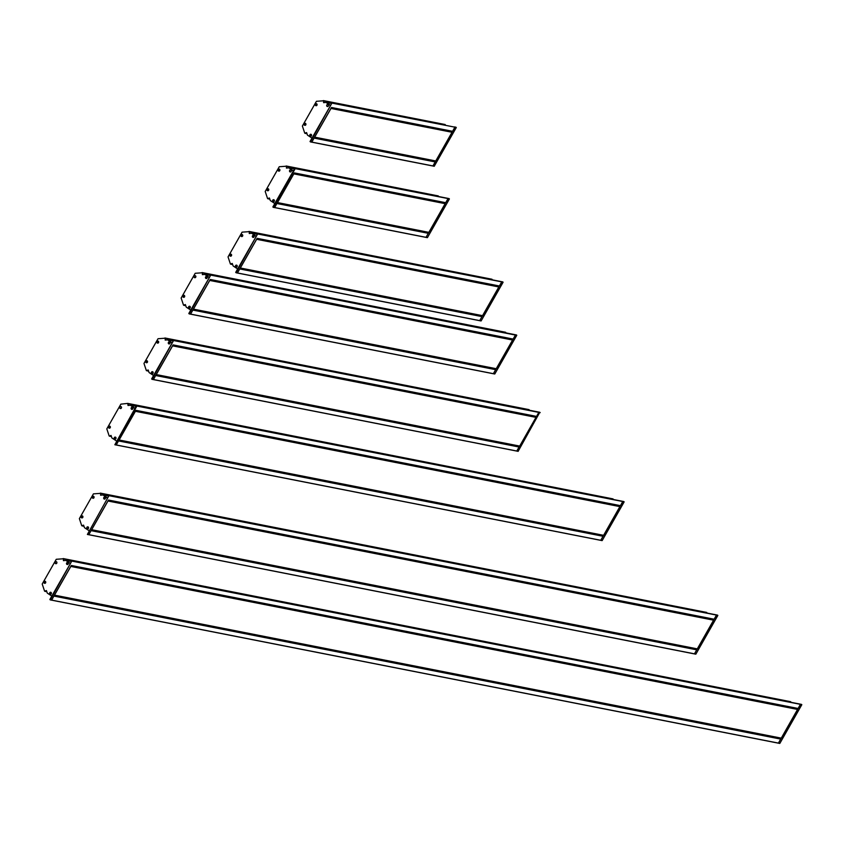 <?xml version="1.0" encoding="UTF-8"?>
<svg xmlns="http://www.w3.org/2000/svg" width="844" height="844" viewBox="0 0 844 844"><rect width="100%" height="100%" fill="white"/><g stroke="black" fill="none" stroke-linecap="round" stroke-linejoin="round"><path stroke-width="1.27" d="M433.489 160.529L435.251 161.805L314.2 137.983M455.918 127.201L454.557 126.927L456.277 127.571L434.227 166.268L310.423 141.908L332.082 102.831L310.033 141.528L311.847 142.119L314.105 137.973M434.227 166.268L432.898 166.004L435.251 161.805M306.667 132.793L305.401 133.384L306.667 132.793M306.984 133.742L305.169 133.341M330.437 105.616L326.027 102.409L323.59 102.662L323.706 100.636L323.948 102.62L323.885 100.869L444.841 124.479L323.758 100.658M445.4 125.123L444.788 124.469M326.417 102.493L330.542 105.426L326.417 102.493L331.629 103.517L326.048 102.419M330.658 105.226L329.888 105.078M332.114 102.841L333.38 103.095M311.763 142.172L331.428 107.536M432.898 166.004L454.916 127.17L332.452 103.073M456.277 127.571L454.948 127.307L452.669 131.326L331.523 107.494M452.574 131.369L331.492 107.547L452.669 131.326M328.432 105.574A0.971 0.844 101.1 0 1 327.398 106.471A0.971 0.844 101.1 0 1 327.778 104.572A0.971 0.844 101.1 0 1 328.432 105.574M450.295 131.02L331.449 107.631L450.274 131.01L452.12 132.286L330.985 108.454L314.675 137.15L435.82 160.982L452.12 132.286M310.856 135.673L310.328 135.262L310.982 135.177M310.613 135.652L310.413 135.061M310.708 136.264A0.971 0.844 101.1 0 1 309.832 135.145A0.971 0.844 101.1 0 1 311.51 135.335A0.971 0.844 101.1 0 1 310.708 136.264M327.082 106.407A1.044 0.918 101.1 0 1 327.177 104.614A1.044 0.918 101.1 0 1 328.506 105.532A1.044 0.918 101.1 0 1 327.082 106.407M315.667 105.584A1.044 0.918 101.1 0 1 315.762 103.78A1.044 0.918 101.1 0 1 317.091 104.698A1.044 0.918 101.1 0 1 315.667 105.584M304.515 125.207A1.044 0.918 101.1 0 1 304.61 123.414A1.044 0.918 101.1 0 1 305.939 124.332A1.044 0.918 101.1 0 1 304.515 125.207M310.149 136.211A1.055 0.918 101.1 0 1 310.254 134.396A1.055 0.918 101.1 0 1 311.584 135.325A1.055 0.918 101.1 0 1 310.149 136.211M323.516 100.795L316.426 101.301L302.374 126.051L304.758 133.183L306.594 132.582L307.469 135.135L311.985 138.1M304.747 124.11L305.138 124.669L304.906 123.962M304.178 124.49A0.971 0.844 101.1 0 1 305.212 123.372A0.971 0.844 101.1 0 1 304.832 125.271A0.971 0.844 101.1 0 1 304.178 124.49M316.426 104.941L315.846 104.593M317.027 104.656A0.971 0.844 101.1 0 1 315.983 105.637A0.971 0.844 101.1 0 1 316.363 103.738A0.971 0.844 101.1 0 1 317.027 104.656M332.473 103.211L456.256 127.433M426.61 231.91L428.362 233.187L277.032 203.415M273.287 207.339L274.68 207.55L276.938 203.393M448.976 198.572L449.398 198.962L427.444 237.607L426.009 237.396L428.362 233.187M269.5 198.213L268.234 198.815L269.5 198.213M269.816 199.163L268.002 198.773M293.269 171.037L288.88 167.84L286.422 168.093L286.538 166.068L286.781 168.051L286.717 166.289L437.962 195.861L286.591 166.089M438.511 196.515L437.899 195.861M294.461 168.937L289.197 167.903L293.374 170.857L289.218 167.903L294.461 168.937L289.197 167.903M293.49 170.657L292.72 170.509M449.029 198.593L296.212 168.515M449.008 198.572L447.637 198.319M274.564 207.582L294.261 172.967M426.009 237.396L274.595 207.592L425.988 237.375L448.037 198.562L294.915 168.251L272.865 206.949L273.256 207.339L295.284 168.505M449.398 198.962L448.058 198.699L445.78 202.708L294.356 172.915M445.685 202.76L294.324 172.978L445.78 202.708M445.242 203.668L428.931 232.374L277.507 202.581L293.817 173.875L445.242 203.668L443.406 202.307M291.264 171.005A0.971 0.844 101.1 0 1 290.231 171.891A0.971 0.844 101.1 0 1 290.61 169.992A0.971 0.844 101.1 0 1 291.264 171.005M273.445 201.083L273.656 200.323L273.277 201.041M273.54 201.695A0.971 0.844 101.1 0 1 272.665 200.577A0.971 0.844 101.1 0 1 274.342 200.767A0.971 0.844 101.1 0 1 273.54 201.695M289.914 171.838A1.044 0.918 101.1 0 1 290.009 170.034A1.044 0.918 101.1 0 1 291.338 170.952A1.044 0.918 101.1 0 1 289.914 171.838M278.499 171.015A1.044 0.918 101.1 0 1 278.594 169.211A1.044 0.918 101.1 0 1 279.923 170.129A1.044 0.918 101.1 0 1 278.499 171.015M267.348 190.638A1.044 0.918 101.1 0 1 267.442 188.834A1.044 0.918 101.1 0 1 268.772 189.752A1.044 0.918 101.1 0 1 267.348 190.638M272.981 201.632A1.055 0.918 101.1 0 1 273.087 199.817A1.055 0.918 101.1 0 1 274.416 200.745A1.055 0.918 101.1 0 1 272.981 201.632M286.348 166.226L279.258 166.732L265.206 191.472L267.59 198.614L269.426 198.002L270.302 200.555L274.817 203.52M296.244 168.515L447.668 198.308M267.738 189.394L267.801 190.079M267.01 189.921A0.971 0.844 101.1 0 1 268.044 188.792A0.971 0.844 101.1 0 1 267.664 190.691A0.971 0.844 101.1 0 1 267.01 189.921M279.248 170.372L279.026 169.676L279.237 170.372M279.86 170.087A0.971 0.844 101.1 0 1 278.815 171.068A0.971 0.844 101.1 0 1 279.195 169.169A0.971 0.844 101.1 0 1 279.86 170.087M295.305 168.642L449.367 198.825M480.289 315.213L482.051 316.5L239.865 268.846M237.396 273.013L236.088 272.76L257.779 233.693L235.698 272.38L237.512 272.971L239.77 268.825M502.655 281.875L503.077 282.265L481.133 320.91L479.666 320.678L482.051 316.5M232.332 263.644L231.066 264.246L232.332 263.644M232.649 264.594L230.834 264.193M256.101 236.468L251.691 233.26L249.254 233.514L249.37 231.499L249.613 233.482L249.55 231.72L491.651 279.164L249.423 231.509M492.2 279.818L491.588 279.164M257.293 234.358L251.712 233.271L256.207 236.288L252.082 233.345L257.293 234.368L252.071 233.334M256.323 236.077L255.553 235.93M257.779 233.693L501.357 281.622L257.747 233.682M501.389 281.632L502.686 281.875L501.389 281.632M481.038 320.952L237.428 273.023L257.093 238.388M479.698 320.699L501.726 281.864L258.116 233.925M503.077 282.265L501.747 282.002L499.469 286.01L257.188 238.346M499.374 286.063L257.156 238.398L499.469 286.01M498.92 286.971L482.62 315.677L240.34 268.002L256.65 239.306L498.92 286.971L497.095 285.61M253.073 236.098L253.084 236.636M253.474 236.647L253.305 235.93L253.453 236.647M254.097 236.425A0.971 0.844 101.1 0 1 253.063 237.322A0.971 0.844 101.1 0 1 253.443 235.423A0.971 0.844 101.1 0 1 254.097 236.425M497.084 285.705L257.114 238.483L497.095 285.705M236.278 266.504L236.489 265.755L236.109 266.472M236.373 267.115A0.971 0.844 101.1 0 1 235.497 265.997A0.971 0.844 101.1 0 1 237.175 266.187A0.971 0.844 101.1 0 1 236.373 267.115M252.746 237.269A1.044 0.918 101.1 0 1 252.841 235.465A1.044 0.918 101.1 0 1 254.171 236.383A1.044 0.918 101.1 0 1 252.746 237.269M241.331 236.436A1.044 0.918 101.1 0 1 241.426 234.632A1.044 0.918 101.1 0 1 242.755 235.55A1.044 0.918 101.1 0 1 241.331 236.436M230.18 256.07A1.044 0.918 101.1 0 1 230.275 254.266A1.044 0.918 101.1 0 1 231.604 255.183A1.044 0.918 101.1 0 1 230.18 256.07M235.814 267.063A1.055 0.918 101.1 0 1 235.919 265.248A1.055 0.918 101.1 0 1 237.248 266.176A1.055 0.918 101.1 0 1 235.814 267.063M249.18 231.646L242.091 232.153L228.038 256.903L230.423 264.035L232.258 263.433L233.134 265.987L237.649 268.951M230.412 254.962L230.961 255.384L230.57 254.814M229.842 255.342A0.971 0.844 101.1 0 1 230.876 254.223A0.971 0.844 101.1 0 1 230.496 256.122A0.971 0.844 101.1 0 1 229.842 255.342M242.07 235.792L241.511 235.666M242.692 235.518A0.971 0.844 101.1 0 1 241.648 236.489A0.971 0.844 101.1 0 1 242.028 234.59A0.971 0.844 101.1 0 1 242.692 235.518M258.137 234.073L503.056 282.128M493.962 368.269L495.723 369.545L192.97 309.98M190.501 314.147L189.193 313.894L210.884 274.827L188.803 313.514L190.617 314.105L192.875 309.959M516.328 334.931L516.75 335.321L494.806 373.966L493.339 373.734L495.723 369.545M185.437 304.779L184.171 305.38L185.437 304.779M185.754 305.728L183.939 305.328M209.207 277.602L204.818 274.406L202.36 274.648L202.476 272.633L202.718 274.616L202.644 272.855L505.324 332.219L202.528 272.654M505.872 332.863L505.261 332.219M205.187 274.479L209.312 277.423L205.187 274.479L210.399 275.503L204.818 274.406L210.399 275.492M209.417 277.212L208.658 277.064M210.884 274.827L514.998 334.667M516.391 334.941L210.852 274.817M493.339 373.734L190.554 314.158L210.198 279.522M190.522 314.158L493.371 373.744L515.42 335.057L211.222 275.06M516.75 335.321L515.42 335.057L513.141 339.066L210.293 279.48M513.047 339.119L210.262 279.533L513.141 339.066M512.593 340.026L496.293 368.722L193.445 309.136L209.745 280.44L512.593 340.026L510.768 338.666M206.39 277.908L206.664 277.254L206.189 277.771M206.179 277.233L206.242 277.876M207.202 277.56A0.971 0.844 101.1 0 1 206.168 278.457A0.971 0.844 101.1 0 1 206.537 276.558A0.971 0.844 101.1 0 1 207.202 277.56M189.383 307.638L189.594 306.889L189.214 307.606M189.478 308.25A0.971 0.844 101.1 0 1 188.602 307.132A0.971 0.844 101.1 0 1 190.28 307.322A0.971 0.844 101.1 0 1 189.478 308.25M205.852 278.404A1.044 0.918 101.1 0 1 205.947 276.6A1.044 0.918 101.1 0 1 207.276 277.518A1.044 0.918 101.1 0 1 205.852 278.404M194.436 277.57A1.044 0.918 101.1 0 1 194.531 275.766A1.044 0.918 101.1 0 1 195.861 276.695A1.044 0.918 101.1 0 1 194.436 277.57M183.285 297.204A1.044 0.918 101.1 0 1 183.38 295.4A1.044 0.918 101.1 0 1 184.709 296.318A1.044 0.918 101.1 0 1 183.285 297.204M188.919 308.197A1.055 0.918 101.1 0 1 189.024 306.383A1.055 0.918 101.1 0 1 190.354 307.311A1.055 0.918 101.1 0 1 188.919 308.197M202.286 272.781L195.196 273.287L181.143 298.037L183.528 305.169L185.363 304.568L186.239 307.121L190.755 310.086M183.517 296.096L183.813 296.74L183.918 296.012M182.948 296.476A0.971 0.844 101.1 0 1 183.981 295.358A0.971 0.844 101.1 0 1 183.602 297.257A0.971 0.844 101.1 0 1 182.948 296.476M195.787 276.653A0.971 0.844 101.1 0 1 194.753 277.623A0.971 0.844 101.1 0 1 195.122 275.724A0.971 0.844 101.1 0 1 195.787 276.653M211.243 275.207L516.728 335.173M517.372 445.611L519.123 446.887L155.802 375.401M152.057 379.325L153.45 379.536L155.707 375.39M516.813 451.086L518.111 451.35L516.75 451.076L519.123 446.887M148.27 370.199L147.004 370.801L148.27 370.199M148.586 371.16L146.772 370.759M172.039 343.033L167.65 339.837L165.192 340.079L165.308 338.054L165.551 340.037L165.477 338.286L528.724 409.562L165.361 338.075M529.272 410.216L528.66 409.562M168.019 339.9L172.144 342.843L168.019 339.9L173.231 340.923L167.967 339.889M172.25 342.643L171.49 342.495M518.111 451.35L539.791 412.294L174.982 340.512M539.738 412.273L173.685 340.248L151.635 378.935L152.025 379.325L173.716 340.259L175.014 340.512M518.205 451.308L153.355 379.589L173.031 344.953M152.12 379.272L516.866 451.044L538.82 412.399L174.054 340.491M540.16 412.663L538.82 412.399L536.541 416.408L173.125 344.901M173.094 344.953L536.541 416.408M536.003 417.369L519.693 446.075L156.277 374.567L172.577 345.861L536.003 417.369L534.168 416.008M169.391 343.202L168.853 343.023M170.034 342.991A0.971 0.844 101.1 0 1 169 343.877A0.971 0.844 101.1 0 1 169.37 341.978A0.971 0.844 101.1 0 1 170.034 342.991M152.047 373.037L152.426 372.309L152.215 373.069M152.31 373.681A0.971 0.844 101.1 0 1 151.435 372.563A0.971 0.844 101.1 0 1 153.112 372.753A0.971 0.844 101.1 0 1 152.31 373.681M168.684 343.824A1.044 0.918 101.1 0 1 168.779 342.031A1.044 0.918 101.1 0 1 170.108 342.949A1.044 0.918 101.1 0 1 168.684 343.824M157.269 343.002A1.044 0.918 101.1 0 1 157.364 341.198A1.044 0.918 101.1 0 1 158.693 342.115A1.044 0.918 101.1 0 1 157.269 343.002M146.117 362.625A1.044 0.918 101.1 0 1 146.212 360.831A1.044 0.918 101.1 0 1 147.542 361.749A1.044 0.918 101.1 0 1 146.117 362.625M151.751 373.628A1.055 0.918 101.1 0 1 151.857 371.814A1.055 0.918 101.1 0 1 153.186 372.731A1.055 0.918 101.1 0 1 151.751 373.628M165.118 338.212L158.028 338.718L143.976 363.469L146.36 370.6L148.196 369.988L149.072 372.542L153.587 375.517M146.35 361.527L146.74 362.087L146.508 361.38M145.78 361.907A0.971 0.844 101.1 0 1 146.814 360.778A0.971 0.844 101.1 0 1 146.434 362.677A0.971 0.844 101.1 0 1 145.78 361.907M158.007 342.358L157.448 342.231M158.619 342.073A0.971 0.844 101.1 0 1 157.585 343.054A0.971 0.844 101.1 0 1 157.955 341.155A0.971 0.844 101.1 0 1 158.619 342.073M174.075 340.628L540.128 412.526M601.339 534.874L603.101 536.151L118.635 440.832M114.889 444.746L116.282 444.967L118.54 440.811M623.769 501.547L622.408 501.273L624.127 501.927L602.173 540.571L600.717 540.339L603.101 536.151M111.102 435.631L109.836 436.232L111.102 435.631M134.871 408.454L130.461 405.247L128.024 405.5L127.771 403.411L120.861 404.149L106.808 428.889L109.192 436.021L111.408 436.538L109.604 436.179M127.95 403.632L128.383 405.468L128.309 403.706L612.871 499.047L128.193 403.506M613.25 499.479L612.639 498.825M130.852 405.331L134.977 408.274L130.852 405.331L136.063 406.354L130.852 405.331M135.082 408.074L134.323 407.916M136.549 405.679L622.408 501.273L136.517 405.669L114.858 444.746L136.907 406.059L136.517 405.669M116.166 444.999L135.863 410.384M602.078 540.614L600.749 540.35L622.766 501.526L136.886 405.922M624.127 501.927L622.798 501.663L620.519 505.672L135.958 410.332M620.424 505.725L135.926 410.395L620.519 505.672M132.255 408.644L131.706 408.222M132.867 408.412A0.971 0.844 101.1 0 1 131.833 409.308A0.971 0.844 101.1 0 1 132.202 407.409A0.971 0.844 101.1 0 1 132.867 408.412M619.971 506.632L603.671 535.339L119.109 439.988L135.409 411.292L619.971 506.632L618.124 505.356L135.873 410.479M115.048 438.49L115.259 437.741L114.879 438.458M115.143 439.112A0.971 0.844 101.1 0 1 114.267 437.983A0.971 0.844 101.1 0 1 115.945 438.184A0.971 0.844 101.1 0 1 115.143 439.112M131.516 409.256A1.044 0.918 101.1 0 1 131.611 407.452A1.044 0.918 101.1 0 1 132.941 408.369A1.044 0.918 101.1 0 1 131.516 409.256M120.101 408.422A1.044 0.918 101.1 0 1 120.196 406.629A1.044 0.918 101.1 0 1 121.525 407.546A1.044 0.918 101.1 0 1 120.101 408.422M108.95 428.056A1.044 0.918 101.1 0 1 109.045 426.252A1.044 0.918 101.1 0 1 110.374 427.169A1.044 0.918 101.1 0 1 108.95 428.056M114.584 439.049A1.055 0.918 101.1 0 1 114.689 437.234A1.055 0.918 101.1 0 1 116.018 438.163A1.055 0.918 101.1 0 1 114.584 439.049M109.477 436.158L111.028 435.42L111.904 437.973L116.419 440.937M130.461 405.247L136.063 406.354M109.182 426.948L109.572 427.518L109.34 426.8M108.612 427.328A0.971 0.844 101.1 0 1 109.646 426.209A0.971 0.844 101.1 0 1 109.266 428.108A0.971 0.844 101.1 0 1 108.612 427.328M121.452 407.504A0.971 0.844 101.1 0 1 120.418 408.485A0.971 0.844 101.1 0 1 120.787 406.586A0.971 0.844 101.1 0 1 121.452 407.504M136.907 406.059L624.106 501.779M695.045 648.435L696.796 649.711L91.194 530.549M87.449 534.463L88.852 534.685L91.099 530.528M717.4 615.097L717.833 615.476L695.878 654.121L694.422 653.9L696.796 649.711M83.661 525.348L82.395 525.949L83.661 525.348M83.978 526.297L82.163 525.907M107.431 498.171L103.052 494.974L100.584 495.228L100.7 493.202L100.942 495.185L100.879 493.423L706.396 612.375L100.752 493.223M706.945 613.029L706.333 612.375M108.623 496.072L103.358 495.038L107.536 497.992L103.379 495.038L108.623 496.072L103.052 494.974M107.652 497.791L106.882 497.643M109.108 495.407L87.386 534.452L109.108 495.407L717.442 615.097L110.374 495.65M88.725 534.716L108.422 500.102M694.422 653.9L88.789 534.727L694.443 653.91L716.472 615.076L109.446 495.639M717.833 615.476L716.493 615.213L714.214 619.232L108.517 500.049M714.119 619.274L108.486 500.112L714.214 619.232M713.676 620.192L697.366 648.888L91.669 529.705L107.979 501.009L713.676 620.192L711.84 618.831M104.783 498.35L104.245 498.171M105.426 498.129A0.971 0.844 101.1 0 1 104.392 499.026A0.971 0.844 101.1 0 1 104.772 497.127A0.971 0.844 101.1 0 1 105.426 498.129M711.83 618.916L108.443 500.186L711.84 618.916M87.618 528.207L87.818 527.458L87.438 528.175M87.713 528.829A0.971 0.844 101.1 0 1 86.826 527.7A0.971 0.844 101.1 0 1 88.504 527.901A0.971 0.844 101.1 0 1 87.713 528.829M104.076 498.973A1.044 0.918 101.1 0 1 104.171 497.169A1.044 0.918 101.1 0 1 105.5 498.087A1.044 0.918 101.1 0 1 104.076 498.973M92.661 498.139A1.044 0.918 101.1 0 1 92.756 496.346A1.044 0.918 101.1 0 1 94.085 497.264A1.044 0.918 101.1 0 1 92.661 498.139M81.509 517.773A1.044 0.918 101.1 0 1 81.604 515.969A1.044 0.918 101.1 0 1 82.934 516.887A1.044 0.918 101.1 0 1 81.509 517.773M87.143 528.766A1.055 0.918 101.1 0 1 87.248 526.951A1.055 0.918 101.1 0 1 88.578 527.88A1.055 0.918 101.1 0 1 87.143 528.766M100.51 493.36L93.431 493.867L79.368 518.606L81.752 525.749L83.588 525.137L84.463 527.69L88.979 530.654M87.386 534.452L88.757 534.727M81.741 516.665L82.037 517.319L81.9 516.528M81.172 517.045A0.971 0.844 101.1 0 1 82.206 515.927A0.971 0.844 101.1 0 1 81.826 517.826A0.971 0.844 101.1 0 1 81.172 517.045M93.22 497.654L93.188 496.81L93.04 497.549M93.083 497.633L93.114 497.032M94.022 497.221A0.971 0.844 101.1 0 1 92.977 498.203A0.971 0.844 101.1 0 1 93.357 496.304A0.971 0.844 101.1 0 1 94.022 497.221M109.467 495.776L717.801 615.339M779.012 737.688L780.763 738.975L54.027 595.98M51.558 600.147L50.25 599.894L71.94 560.827L49.859 599.514L51.684 600.105L53.932 595.959M801.378 704.36L801.8 704.74L779.845 743.385L778.39 743.163L780.763 738.975M46.494 590.779L45.238 591.38L46.494 590.779M46.81 591.728L44.996 591.327M70.263 563.602L65.885 560.405L63.416 560.648L63.479 558.622L63.775 560.616L63.711 558.855L790.364 701.638L63.585 558.644M790.923 702.292L790.311 701.638M66.243 560.479L70.368 563.412L66.243 560.479L71.455 561.503L65.885 560.405L71.455 561.492M70.485 563.212L69.714 563.064M71.94 560.827L800.08 704.096L71.909 560.817M800.101 704.107L801.41 704.36L800.101 704.107M779.75 743.437L51.589 600.158L71.255 565.522M778.421 743.174L800.439 704.339L72.278 561.06M801.8 704.74L800.471 704.476L798.192 708.485L71.35 565.48M798.097 708.538L71.318 565.533L798.192 708.485M797.643 709.445L781.344 738.152L54.501 595.136L70.812 566.44L797.643 709.445L795.818 708.095M67.446 563.908L67.72 563.254L67.246 563.771M67.235 563.233L67.298 563.876M68.258 563.56A0.971 0.844 101.1 0 1 67.225 564.457A0.971 0.844 101.1 0 1 67.604 562.558A0.971 0.844 101.1 0 1 68.258 563.56M795.797 708.179L71.276 565.617L795.818 708.179M50.45 593.638L50.651 592.878L50.271 593.606M50.545 594.25A0.971 0.844 101.1 0 1 49.659 593.132A0.971 0.844 101.1 0 1 51.336 593.321A0.971 0.844 101.1 0 1 50.545 594.25M66.908 564.404A1.044 0.918 101.1 0 1 67.003 562.6A1.044 0.918 101.1 0 1 68.332 563.518A1.044 0.918 101.1 0 1 66.908 564.404M55.493 563.57A1.044 0.918 101.1 0 1 55.588 561.766A1.044 0.918 101.1 0 1 56.917 562.684A1.044 0.918 101.1 0 1 55.493 563.57M44.342 583.204A1.044 0.918 101.1 0 1 44.437 581.4A1.044 0.918 101.1 0 1 45.766 582.318A1.044 0.918 101.1 0 1 44.342 583.204M49.975 594.197A1.055 0.918 101.1 0 1 50.081 592.382A1.055 0.918 101.1 0 1 51.41 593.311A1.055 0.918 101.1 0 1 49.975 594.197M63.342 558.781L56.263 559.287L42.2 584.037L44.584 591.169L46.42 590.568L47.296 593.121L51.811 596.086M44.574 582.096L45.122 582.508L44.732 581.949M44.004 582.476A0.971 0.844 101.1 0 1 45.038 581.358A0.971 0.844 101.1 0 1 44.658 583.257A0.971 0.844 101.1 0 1 44.004 582.476M56.854 562.653A0.971 0.844 101.1 0 1 55.809 563.623A0.971 0.844 101.1 0 1 56.189 561.724A0.971 0.844 101.1 0 1 56.854 562.653M72.299 561.197L801.779 704.603M433.531 160.613L314.633 137.224M435.272 161.942L314.137 138.11M434.322 166.215L310.518 141.855M432.866 165.994L311.795 142.172M306.973 133.7L305.043 133.32M326.385 102.472L331.629 103.506M426.642 232.005L277.465 202.644M428.393 233.334L276.969 203.531M427.444 237.607L273.351 207.286M269.806 199.121L267.875 198.741M443.406 202.402L294.282 173.062L443.395 202.402M427.317 237.639L426.051 237.396M480.331 315.308L240.297 268.075M482.072 316.637L239.802 268.962M481.133 320.91L236.183 272.717M479.666 320.678L237.459 273.023M232.638 264.552L230.707 264.172M494.004 368.353L193.403 309.21M495.744 369.683L192.896 310.096M494.806 373.966L189.288 313.852M185.743 305.686L183.813 305.306M510.768 338.76L210.209 279.617L510.757 338.75M494.679 373.998L493.402 373.744M517.404 445.706L156.235 374.641M519.155 447.035L155.729 375.527M516.75 451.076L153.386 379.589M148.576 371.107L146.645 370.727M173.052 345.048L534.157 416.092L173.041 345.048M601.382 534.969L119.067 440.062M603.122 536.288L118.561 440.948M602.173 540.571L114.953 444.704M600.717 540.339L116.219 445.01L600.749 540.35M695.076 648.519L91.627 529.779M696.817 649.848L91.131 530.665M695.878 654.121L87.512 534.421M83.967 526.255L82.037 525.875M695.751 654.163L694.485 653.91M779.054 737.783L54.459 595.21M780.795 739.112L53.963 596.096M779.845 743.385L50.345 599.852M778.39 743.163L51.621 600.158M46.8 591.686L44.869 591.306M445.21 124.543L323.347 100.573M332.082 102.831L333.412 103.095M438.321 195.935L286.179 165.994M273.256 207.339L274.595 207.592M492.01 279.237L249.012 231.425M505.683 332.293L202.106 272.559M516.359 334.931L515.03 334.667M529.093 409.635L164.939 337.98M173.231 340.923L167.618 339.815M536.446 416.461L173.094 344.964M152.025 379.325L153.355 379.589M613.06 498.899L127.771 403.411M618.124 505.356L135.884 410.469M114.858 444.746L116.187 445.01M706.755 612.449L100.341 493.128M109.076 495.386L110.406 495.65M790.733 701.712L63.173 558.559"/></g></svg>
